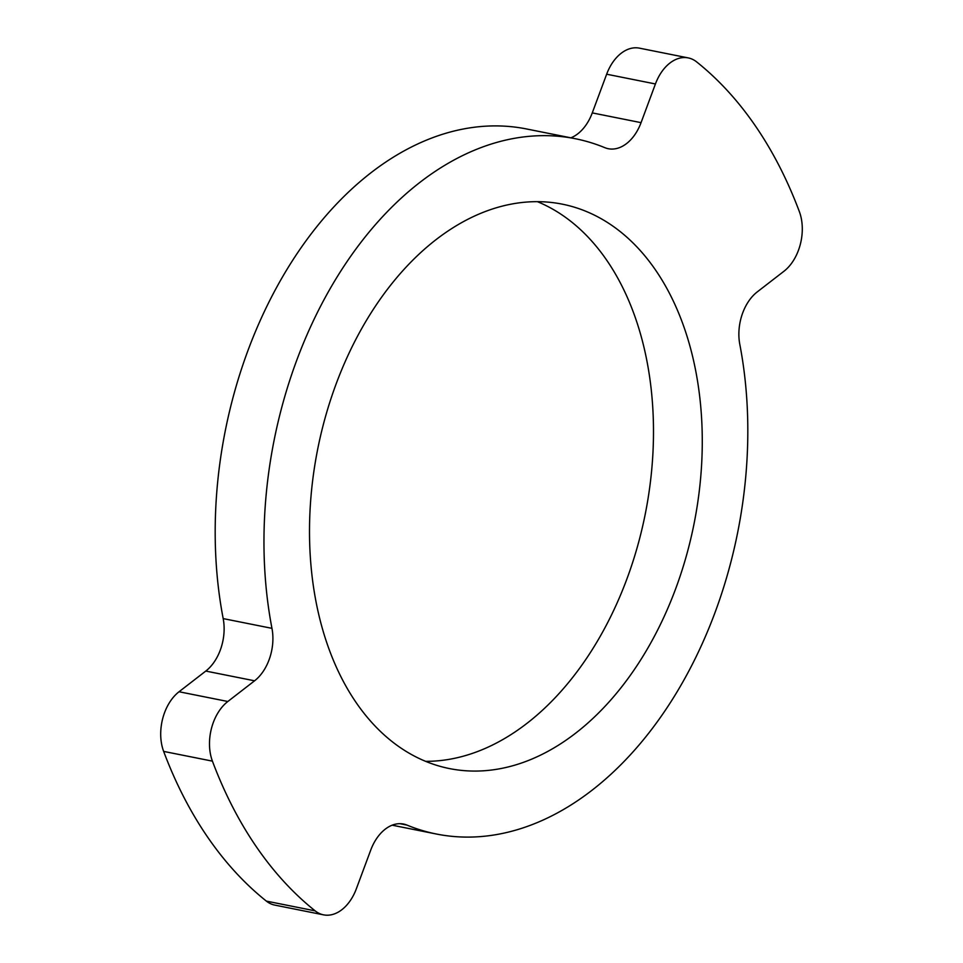 <?xml version="1.0" encoding="UTF-8"?>
<svg xmlns="http://www.w3.org/2000/svg" width="963" height="963" viewBox="0 0 963 963"><rect width="100%" height="100%" fill="white"/><g stroke="black" fill="none" stroke-linecap="round" stroke-linejoin="round"><path stroke-width="1.44" d="M370.731 850.1L356.346 888.789A41.71 27.807 -78.7 0 1 323.568 914.85A41.71 27.807 -78.7 0 1 315.154 910.866A479.646 319.728 101.3 0 1 212.426 761.143A41.71 27.807 -78.7 0 1 227.834 701.497L254.569 680.805A41.71 27.807 -78.7 0 0 271.963 628.345A354.528 236.32 101.3 0 1 337.688 276.02A354.528 236.32 101.3 0 1 575.344 138.72A354.528 236.32 101.3 0 1 604.812 147.664A41.71 27.807 -78.7 0 0 608.279 148.711A41.71 27.807 -78.7 0 0 641.057 122.65L655.43 83.962A41.71 27.807 101.3 0 1 688.208 57.9A41.71 27.807 101.3 0 1 696.622 61.885A479.646 319.728 101.3 0 1 799.35 211.595A41.71 27.807 101.3 0 1 783.954 271.253L757.219 291.933A41.71 27.807 -78.7 0 0 739.813 344.405A354.528 236.32 101.3 0 1 717.122 606.786A354.528 236.32 101.3 0 1 436.432 834.03A354.528 236.32 101.3 0 1 406.964 825.086A41.71 27.807 -78.7 0 0 403.497 824.039A41.71 27.807 -78.7 0 0 370.731 850.1M407.168 752.031A287.793 191.842 101.3 0 0 449.504 768.582A287.793 191.842 101.3 0 0 677.362 584.12A287.793 191.842 101.3 0 0 689.448 344.369A287.793 191.842 101.3 0 0 604.608 220.72A287.793 191.842 101.3 0 0 562.272 204.156A287.793 191.842 101.3 0 0 362.1 327.853A287.793 191.842 101.3 0 0 322.328 628.382A287.793 191.842 101.3 0 0 407.168 752.031M323.568 914.85L274.792 905.1A41.71 27.807 -78.7 0 1 266.378 901.115L315.154 910.866M575.344 138.72L526.568 128.97A354.528 236.32 101.3 0 0 288.912 266.269A354.528 236.32 101.3 0 0 223.187 618.595A41.71 27.807 -78.7 0 1 205.781 671.067L179.046 691.747A41.71 27.807 -78.7 0 0 163.65 751.405A479.646 319.728 101.3 0 0 266.378 901.115M688.208 57.9L639.432 48.15A41.71 27.807 101.3 0 0 606.654 74.211L592.269 112.9A41.71 27.807 -78.7 0 1 570.854 137.817M425.598 761.336A287.793 191.842 101.3 0 0 628.574 574.369A287.793 191.842 101.3 0 0 640.672 334.618A287.793 191.842 101.3 0 0 555.832 210.969A287.793 191.842 101.3 0 0 537.402 201.664M399.898 823.678L406.964 825.086M606.654 74.211L655.43 83.962M592.269 112.9L641.057 122.65M223.187 618.595L271.963 628.345M163.65 751.405L212.426 761.143M205.781 671.067L254.569 680.805M179.046 691.747L227.834 701.497M392.146 825.183L436.432 834.03"/></g></svg>

